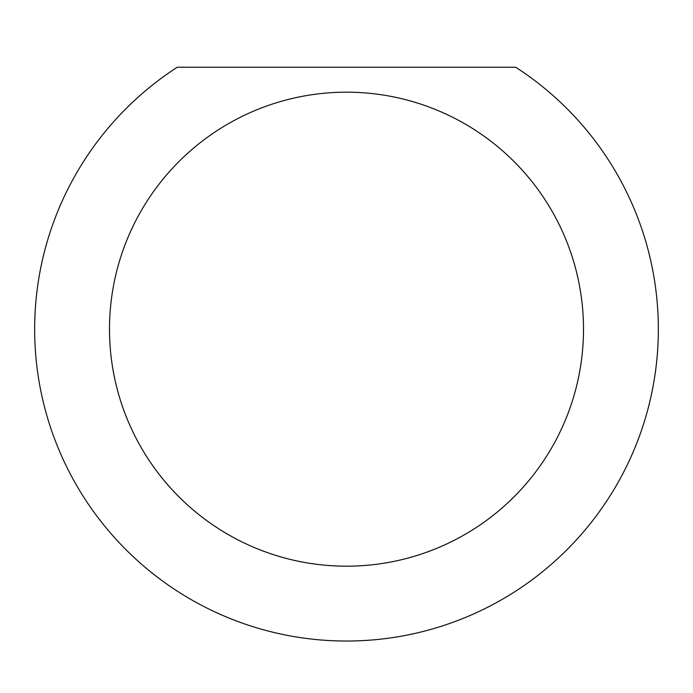 <?xml version="1.0" encoding="UTF-8"?>
<svg xmlns="http://www.w3.org/2000/svg" width="693" height="693" viewBox="0 0 693 693"><rect width="100%" height="100%" fill="white"/><g stroke="black" fill="none" stroke-linecap="round" stroke-linejoin="round"><path stroke-width="1.04" d="M583.506 329.184A237.006 237.006 0 0 1 346.5 566.19A237.006 237.006 0 0 1 109.494 329.184A237.006 237.006 0 0 1 346.5 92.178A237.006 237.006 0 0 1 583.506 329.184M34.65 329.184A311.85 311.85 0 0 0 346.5 641.034A311.85 311.85 0 0 0 515.705 67.23L177.295 67.23A311.85 311.85 0 0 0 34.65 329.184"/></g></svg>

